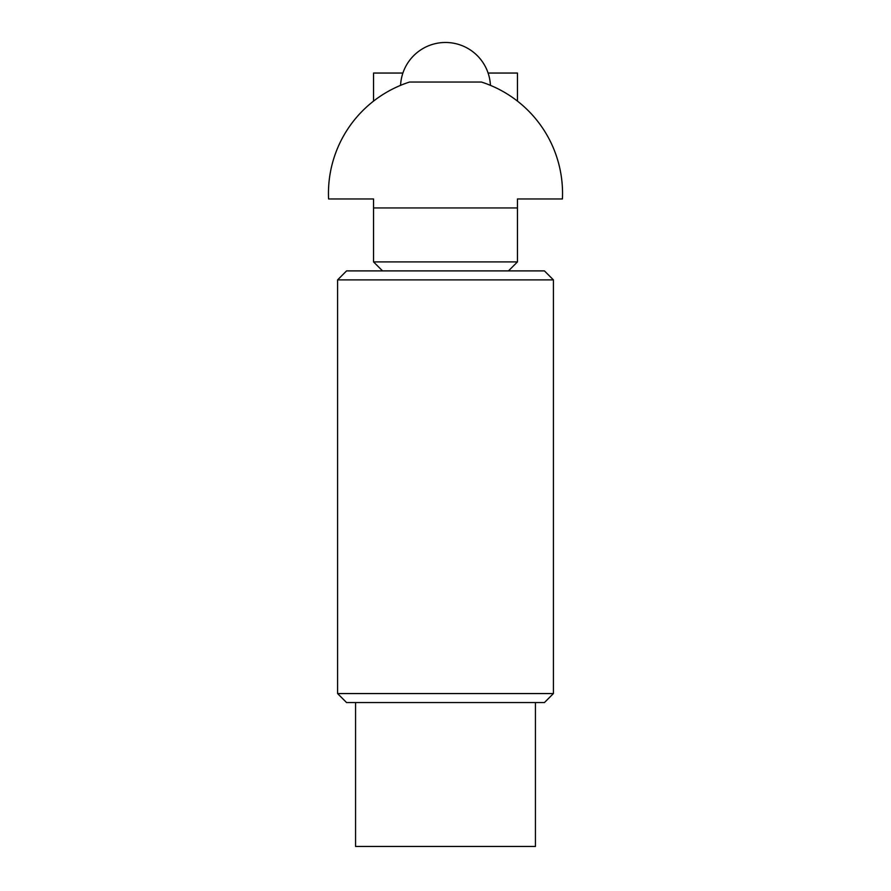 <?xml version="1.0" encoding="UTF-8"?>
<svg xmlns="http://www.w3.org/2000/svg" width="891" height="891" viewBox="0 0 891 891"><rect width="100%" height="100%" fill="white"/><g stroke="black" fill="none" stroke-linecap="round" stroke-linejoin="round"><path stroke-width="1.34" d="M337.589 279.897L553.411 279.897L553.411 693.566L337.589 693.566L337.589 279.897L346.577 270.897L544.423 270.897L553.411 279.897M337.589 693.566L346.577 702.565L544.423 702.565L553.411 693.566M508.449 270.897L517.448 261.909L373.552 261.909L382.551 270.897M517.448 101.106L517.448 73.051L488.101 73.051M402.899 73.051L373.552 73.051L373.552 101.106M535.435 702.565L535.435 846.45L355.565 846.45L355.565 702.565M400.582 85.347A44.962 44.962 0 0 1 445.5 42.478A44.962 44.962 0 0 1 490.418 85.347L487.009 83.988M409.526 82.05C397.586 86.371 397.586 86.371 409.526 82.05A117.044 117.044 0 0 0 328.59 198.96L373.552 198.96L373.552 207.948L517.448 207.948L517.448 198.96L562.41 198.96A117.044 117.044 0 0 0 481.474 82.05L409.526 82.05M373.552 207.948L373.552 261.909M517.448 207.948L517.448 261.909"/></g></svg>
